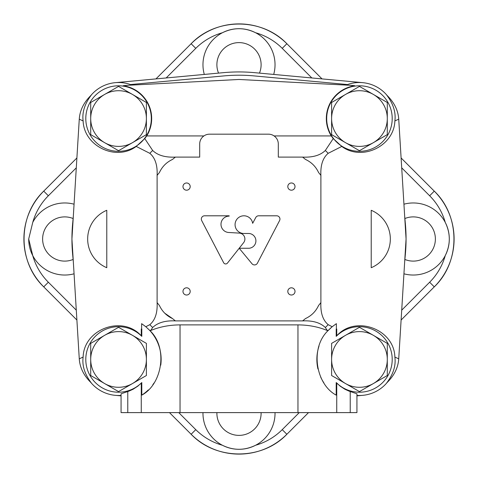 <?xml version="1.0" encoding="UTF-8"?>
<svg xmlns="http://www.w3.org/2000/svg" width="478" height="478" viewBox="0 0 478 478"><rect width="100%" height="100%" fill="white"/><g stroke="black" fill="none" stroke-linecap="round" stroke-linejoin="round"><path stroke-width="0.72" d="M146.393 134.629L146.393 102.477L118.55 86.398L90.706 102.477L90.706 134.629L118.55 150.701L146.393 134.629M90.706 118.55A27.844 27.844 0 0 1 132.472 94.441A27.844 27.844 0 0 1 132.472 142.665A27.844 27.844 0 0 1 90.706 118.55M387.294 134.629L387.294 102.477L359.45 86.398L331.607 102.477L331.607 134.629L359.45 150.701L387.294 134.629M331.607 118.55A27.844 27.844 0 0 1 373.372 94.441A27.844 27.844 0 0 1 373.372 142.665A27.844 27.844 0 0 1 331.607 118.55M387.294 375.523L387.294 343.371L359.45 327.299L331.607 343.371L331.607 375.523L359.45 391.601L387.294 375.523M331.607 359.45A27.844 27.844 0 0 1 373.372 335.335A27.844 27.844 0 0 1 373.372 383.559A27.844 27.844 0 0 1 331.607 359.45M146.393 375.523L146.393 343.371L118.55 327.299L90.706 343.371L90.706 375.523L118.55 391.601L146.393 375.523M90.706 359.45A27.844 27.844 0 0 1 132.472 335.335A27.844 27.844 0 0 1 132.472 383.559A27.844 27.844 0 0 1 90.706 359.45M141.261 329.037L141.619 328.858L141.619 323.654L145.808 326.731L149.823 324.676C155.165 320.135 157.591 312.779 157.107 302.598L157.107 175.402C157.585 165.197 155.159 157.836 149.823 153.324L136.224 146.435C116.034 161.558 83.919 146.143 83.124 120.946L79.27 119.159L71.933 239L79.27 358.841L83.124 357.054C83.859 328.954 122.541 314.817 141.261 335.813L141.261 329.037L141.793 329.043L141.793 336.363L141.261 335.813M106.779 267.71L106.779 210.29A31.118 31.118 0 0 0 106.779 267.71M398.73 119.159L394.876 120.946C396.011 112.384 393.28 103.756 386.696 95.062C394.135 102.238 398.144 110.269 398.73 119.159L406.067 239L398.73 358.841L394.876 357.054C394.141 328.954 355.459 314.817 336.739 335.813L336.207 336.363L336.207 329.043A132.502 132.502 0 0 0 336.381 328.858L336.381 323.654L332.192 326.731A42.584 42.584 0 0 0 328.494 330.202C309.499 347.602 315.809 384.372 336.207 395.133L336.207 382.537L340.157 386.146L344.961 389.277L349.143 391.171L356.929 393.776L356.929 412.616L350.225 412.616L350.225 391.56M336.381 328.858L336.739 329.037L336.739 335.813M320.893 302.598C320.415 312.803 322.841 320.164 328.177 324.676L332.192 326.731L328.494 330.202L327.334 330.519L325.339 327.532C320.32 322.656 312.737 320.445 302.598 320.893A103.69 103.69 0 0 0 305.484 318.569C311.435 315.797 315.797 311.435 318.569 305.484A103.69 103.69 0 0 0 320.893 302.598L320.893 175.402C320.409 165.221 322.835 157.865 328.177 153.324L341.776 146.435C361.966 161.558 394.081 146.143 394.876 120.946M371.221 210.29L371.221 267.71A31.118 31.118 0 0 0 371.221 210.29M336.207 329.043L336.739 329.037M327.334 330.519C318.223 326.809 308.435 324.932 297.961 324.891L180.039 324.891C169.565 324.932 159.777 326.809 150.666 330.519L149.506 330.202C168.507 347.494 162.167 384.449 141.793 395.133L141.793 382.537L141.261 383.081L141.261 412.616L180.039 412.616L180.039 324.891M350.225 412.616L180.039 412.616M336.739 412.616L336.739 383.081M302.598 320.893L175.402 320.893C165.263 320.439 157.68 322.656 152.661 327.532L150.666 330.519M145.808 326.731L149.506 330.202A42.584 42.584 0 0 1 160.751 365.174M136.224 146.435L144.756 138.584L152.661 150.468C157.68 155.344 165.263 157.555 175.402 157.107A103.69 103.69 0 0 0 172.516 159.431C166.565 162.203 162.203 166.565 159.431 172.516A103.69 103.69 0 0 0 157.107 175.402M83.124 120.946C81.989 112.378 84.72 103.75 91.304 95.062C83.853 102.262 79.844 110.293 79.27 119.159M131.904 85.084A36.035 36.035 0 0 0 90.975 95.355L91.304 95.062M350.099 85.293L354.819 85.753A52.413 52.413 0 0 0 350.099 85.293L239 79.468L127.901 85.293A52.413 52.413 0 0 0 123.181 85.753L127.901 85.293M341.776 146.435L333.244 138.584L325.339 150.468C320.32 155.344 312.737 157.561 302.598 157.107L278.31 157.107L278.31 144.003A9.829 9.829 0 0 0 268.481 134.175L209.519 134.175A9.829 9.829 0 0 0 199.69 144.003L199.69 157.107L175.402 157.107M386.696 95.062L387.025 95.355A36.035 36.035 0 0 0 346.096 85.084M394.876 357.054C396.017 365.628 393.286 374.256 386.696 382.938C394.147 375.738 398.156 367.707 398.73 358.841M356.929 395.396A36.035 36.035 0 0 0 387.025 382.645L386.696 382.938M127.775 391.56L127.775 412.616L121.071 412.616L121.071 393.776L128.857 391.171L133.039 389.277L137.843 386.146L141.261 383.081M83.124 357.054C81.995 365.646 84.726 374.274 91.304 382.938C83.859 375.75 79.85 367.713 79.27 358.841M91.304 382.938L90.975 382.645A36.035 36.035 0 0 0 121.071 395.396M144.756 138.584L146.746 135.931L203.909 135.931M127.775 412.616L141.261 412.616M227.468 263.079L243.625 242.657A5.897 5.897 0 0 0 239.526 233.127L228.448 232.469A8.192 8.192 0 0 1 220.997 223.949A8.192 8.192 0 0 1 229.171 216.122L229.171 215.793L204.602 215.793A3.274 3.274 0 0 0 201.698 220.585L223.632 262.715A2.294 2.294 0 0 0 227.468 263.079M249.074 248.261L239.185 248.261L251.984 263.742A3.274 3.274 0 0 0 257.409 263.169L279.576 220.585A3.274 3.274 0 0 0 276.672 215.793L258.652 215.793A3.274 3.274 0 0 0 255.766 217.526L252.659 223.328A8.843 8.843 0 0 0 243.039 215.835A8.843 8.843 0 0 0 235.08 225.078A8.843 8.843 0 0 0 243.911 233.485L249.074 233.485A7.415 7.415 0 0 1 255.909 240.876A7.415 7.415 0 0 1 249.074 248.261M182.984 291.413A3.603 3.603 0 0 0 188.392 294.532A3.603 3.603 0 0 0 188.392 288.294A3.603 3.603 0 0 0 182.984 291.413M287.81 186.587A3.603 3.603 0 0 0 293.211 189.706A3.603 3.603 0 0 0 293.211 183.468A3.603 3.603 0 0 0 287.81 186.587M182.984 186.587A3.603 3.603 0 0 0 188.392 189.706A3.603 3.603 0 0 0 188.392 183.468A3.603 3.603 0 0 0 182.984 186.587M287.81 291.413A3.603 3.603 0 0 0 293.211 294.532A3.603 3.603 0 0 0 293.211 288.294A3.603 3.603 0 0 0 287.81 291.413M320.893 175.402A103.69 103.69 0 0 0 318.569 172.516C315.797 166.565 311.435 162.203 305.484 159.431A103.69 103.69 0 0 0 302.598 157.107M157.107 302.598A103.69 103.69 0 0 0 159.431 305.484A26.206 26.206 0 0 0 172.516 318.569A103.69 103.69 0 0 0 175.402 320.893M274.091 135.931L331.254 135.931L333.244 138.584M164.791 313.227L172.516 318.569M146.746 135.931A33.119 33.119 0 0 0 123.181 85.753M354.819 85.753A33.119 33.119 0 0 0 331.254 135.931M141.793 336.363A32.755 32.755 0 0 0 95.415 336.261A32.755 32.755 0 0 0 95.415 382.639A32.755 32.755 0 0 0 141.793 382.537M141.793 395.133A42.584 42.584 0 0 0 148.299 389.923M152.811 384.742A42.584 42.584 0 0 0 154.089 382.914M336.207 382.537A32.755 32.755 0 0 0 382.585 382.639A32.755 32.755 0 0 0 382.585 336.261A32.755 32.755 0 0 0 336.207 336.363M318.993 346.15A42.584 42.584 0 0 0 317.942 368.968M320.666 377.046A42.584 42.584 0 0 0 323.905 382.908M392.133 120.761A32.755 32.755 0 0 0 360.555 85.813A32.755 32.755 0 0 0 326.689 118.55A32.755 32.755 0 0 0 358.345 151.293A32.755 32.755 0 0 0 392.133 120.761M146.435 135.74A32.755 32.755 0 0 0 127.483 87.038A32.755 32.755 0 0 0 85.795 118.55A32.755 32.755 0 0 0 146.435 135.74M347.518 84.552L254.087 75.906A163.787 163.787 0 0 0 223.913 75.906L130.482 84.552M404.675 261.759L405.356 254.386A167.067 167.067 0 0 0 405.356 223.614L404.675 216.241M362.766 82.67L254.386 72.644A167.067 167.067 0 0 0 223.614 72.644L115.234 82.67M73.325 216.241L72.644 223.614A167.067 167.067 0 0 0 72.644 254.386L73.325 261.759M115.234 395.33L121.071 395.868M356.929 395.868L362.766 395.33M76.289 167.838L48.356 195.771L43.731 191.14L76.892 157.967L43.725 191.134L48.356 195.771A61.136 61.136 0 0 0 32.749 222.395A36.035 36.035 0 0 1 74.066 204.196M311.835 77.962L282.229 48.356L286.866 43.725A67.685 67.685 0 0 0 191.14 43.731L195.771 48.356L166.165 77.962M178.742 412.616L195.771 429.644L191.14 434.269L169.475 412.616L191.134 434.275L195.771 429.644A61.136 61.136 0 0 0 222.395 445.251A36.035 36.035 0 0 0 275.029 412.616M74.066 273.804A36.035 36.035 0 0 1 32.749 255.605L28.698 239A36.035 36.035 0 0 0 32.749 255.605A61.136 61.136 0 0 0 48.356 282.229L43.731 286.86C17.489 261.944 17.495 216.05 43.725 191.134A67.685 67.685 0 0 0 43.731 286.86L48.356 282.229L76.289 310.162M401.711 167.838L429.644 195.771L434.275 191.134L401.108 157.973L434.275 191.134A67.685 67.685 0 0 1 434.269 286.86L401.108 320.027L434.275 286.866C460.505 261.95 460.511 216.056 434.275 191.134M322.041 78.906L286.866 43.725L322.035 78.906M299.258 412.616L282.229 429.644L286.866 434.275L308.519 412.616L286.866 434.275A67.685 67.685 0 0 1 191.14 434.269C216.05 460.505 261.944 460.511 286.866 434.275M401.711 310.162L429.644 282.229L434.275 286.866M273.703 74.431A36.035 36.035 0 0 0 222.395 32.749A36.035 36.035 0 0 0 204.297 74.431M202.971 412.616A36.035 36.035 0 0 0 222.395 445.251C233.425 450.635 244.491 450.635 255.605 445.251A61.136 61.136 0 0 0 282.229 429.644L282.229 429.644M429.644 195.771L429.644 195.771A61.136 61.136 0 0 1 445.251 222.395C450.635 233.461 450.635 244.533 445.251 255.605A36.035 36.035 0 0 0 403.934 204.196M286.866 43.725C261.95 17.495 216.056 17.489 191.134 43.725L195.771 48.356A61.136 61.136 0 0 1 222.395 32.749C233.461 27.366 244.533 27.366 255.605 32.749A61.136 61.136 0 0 1 282.229 48.356M28.698 239L32.749 222.395M403.934 273.804A36.035 36.035 0 0 0 445.251 255.605A61.136 61.136 0 0 1 429.644 282.229M216.898 412.616A22.113 22.113 0 0 0 239.329 435.38A22.113 22.113 0 0 0 261.102 412.616M73.116 218.542A22.113 22.113 0 0 0 42.62 239A22.113 22.113 0 0 0 73.116 259.458M259.458 73.116A22.113 22.113 0 0 0 243.272 43.032A22.113 22.113 0 0 0 218.542 73.116M404.884 259.458A22.113 22.113 0 0 0 435.38 239A22.113 22.113 0 0 0 404.884 218.542M297.961 412.616L297.961 324.891M325.339 327.532A123.665 123.665 0 0 0 328.177 324.676M149.823 324.676A123.665 123.665 0 0 0 152.661 327.532M152.661 150.468A123.665 123.665 0 0 0 149.823 153.324M328.177 153.324A123.665 123.665 0 0 0 325.339 150.468M155.959 78.906L191.134 43.725L155.965 78.906M43.725 286.86L76.892 320.027L43.725 286.866"/></g></svg>

